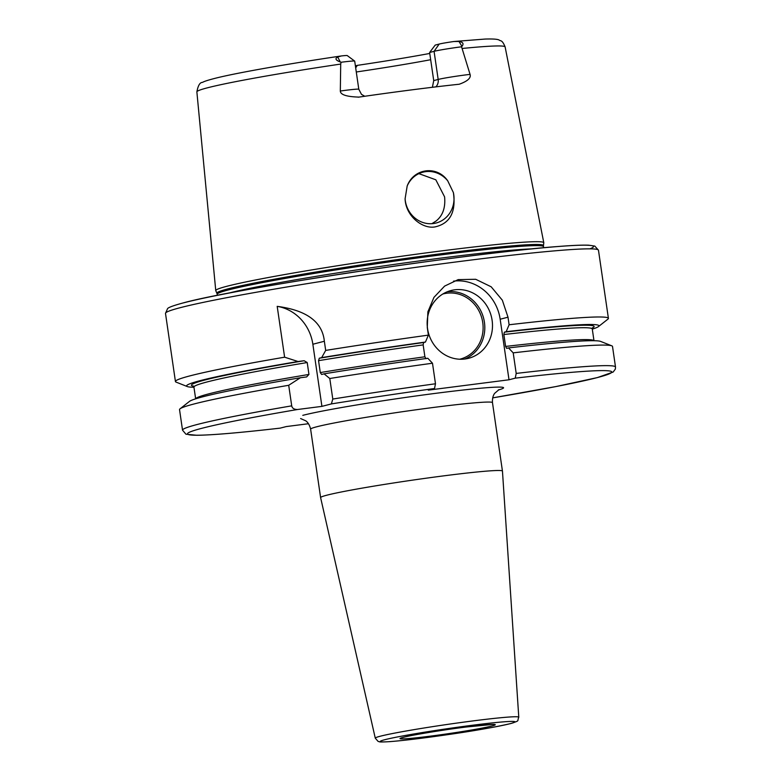 <?xml version="1.0" encoding="UTF-8"?>
<svg xmlns="http://www.w3.org/2000/svg" width="781" height="781" viewBox="0 0 781 781"><rect width="100%" height="100%" fill="white"/><g stroke="black" fill="none" stroke-linecap="round" stroke-linejoin="round"><path stroke-width="1.17" d="M453.82 41.52L458.984 41.452C463.035 42.115 464.012 43.746 461.942 46.343L461.561 46.792A21.351 0.927 171.7 0 0 434.07 51.331L429.618 52.493L435.183 45.103L439.176 44.068A14.79 0.644 -8.3 0 1 453.82 41.52L485.255 39.05C496.667 38.689 498.483 39.733 499.127 40.016C500.504 41.383 501.958 39.206 505.122 46.919L543.791 242.715A165.757 7.234 171.7 0 0 409.303 255.172A165.757 7.234 171.7 0 0 226.89 286.276A165.757 7.234 -8.3 0 0 215.751 290.571A165.757 7.234 -8.3 0 0 215.781 290.669L216.884 293.246A165.025 7.195 -8.3 0 1 227.945 288.872A165.025 7.195 171.7 0 1 410.679 257.75A165.025 7.195 171.7 0 1 543.469 245.605L543.791 242.823A165.757 7.234 171.7 0 0 543.791 242.715M355.394 65.868L357.317 65.37A119.737 5.223 171.7 0 0 429.765 53.45M341.746 55.9A14.79 0.644 -8.3 0 1 347.242 55.578L354.681 61.103A21.351 0.927 171.7 0 0 341.082 62.255L340.262 61.953C335.645 60.215 334.785 58.565 337.704 57.013L341.297 55.959C288.697 63.739 239.406 72.389 217.167 77.797C204.886 80.843 203.236 81.995 202.455 82.405C199.916 82.356 198.052 85.519 196.871 91.885A155.761 6.795 -8.3 0 1 207.336 87.843A155.761 6.795 -8.3 0 1 340.711 64.062L341.082 62.255M461.561 46.792L470.064 74.38C471.216 77.934 467.614 81.224 459.238 84.231A157.537 6.873 171.7 0 0 358.967 97.098L358.196 97.195M430.673 59.717A115.949 5.057 -8.3 0 1 356.282 71.989M357.317 65.37L355.687 67.859M429.618 52.493L433.728 80.609L438.17 79.447A21.351 0.927 -8.3 0 1 470.064 74.38M432.381 87.296L433.728 80.609M358.967 97.098C346.627 96.746 340.409 94.726 340.321 91.026L340.711 64.062M405.095 198.794L407.184 185.985C413.813 168.188 436.999 165.221 447.708 180.792L453.39 192.595C456.172 212.012 450.1 223.444 435.173 226.871C422.667 229.399 405.642 216.054 405.095 198.794A26.251 24.387 -104.6 0 0 405.3 200.697A26.251 24.387 75.4 0 0 436.13 223.005A26.251 24.387 75.4 0 0 453.732 194.489A26.251 24.387 -104.6 0 0 453.39 192.595M407.184 185.985A26.251 24.387 -104.6 0 1 422.902 172.191A26.251 24.387 -104.6 0 1 447.708 180.792M431.864 223.688L436.091 221.013C442.768 215.693 445.6 207.648 444.594 196.871L435.827 179.796L418.889 173.646M288.706 385.287A218.778 9.548 171.7 0 0 180.05 408.814L189.451 401.414A208.371 9.089 -8.3 0 1 300.412 377.74L288.706 385.287L291.713 405.847C292.211 408.297 294.164 409.508 297.571 409.498L321.918 406.374L312.859 344.245A43.756 40.641 75.4 0 0 277.196 306.357L284.616 357.19A218.778 9.548 171.7 0 0 190.134 375.827A218.778 9.548 -8.3 0 0 175.432 381.519A218.778 9.548 -8.3 0 0 176.164 382.143L187.284 386.556A208.371 9.089 171.7 0 0 193.961 387.259M277.196 306.357C306.699 310.262 322.416 321.899 324.349 341.248L325.687 350.405L321.674 357.61L319.302 358.225L318.55 360.666L320.278 372.566L321.616 374.46M592.291 329.152A208.371 9.089 171.7 0 0 598.49 326.565L607.891 319.165A218.778 9.548 171.7 0 0 608.409 318.355A218.778 9.548 171.7 0 0 509.105 324.769L508.001 317.193L502.329 300.187L491.171 286.793L475.697 279.286L458.183 279.618L444.614 286.1L433.963 297.356L427.871 311.834L427.285 327.542L428.388 335.127A218.778 9.548 171.7 0 0 325.687 350.405M428.388 335.127L425.45 342.049A208.371 9.089 171.7 0 0 321.674 357.61M598.49 326.565A208.371 9.089 171.7 0 0 506.166 331.7L509.105 324.769M187.284 386.556A208.371 9.089 171.7 0 1 298.039 361.515L284.616 357.19M434.519 388.518L435.486 383.774L432.489 363.224A218.778 9.548 171.7 0 0 329.787 378.502L332.784 399.052L331.388 403.914A214.404 9.352 -8.3 0 1 434.519 388.518L428.291 390.139L509.007 379.781L500.172 319.224A43.756 40.641 75.4 0 0 453.536 281.14M432.489 363.224L427.812 358.274A208.371 9.089 171.7 0 0 324.037 373.835L321.665 374.45M426.016 358.743L424.893 356.79A201.273 8.776 171.7 0 0 320.278 372.566M425.45 342.049L423.644 342.527L423.156 344.89L424.893 356.79M464.871 359.006A35.008 32.519 75.4 0 0 468.639 358.284A35.008 32.519 75.4 0 0 491.747 318.228A35.008 32.519 75.4 0 0 454.767 289.8A35.008 32.519 75.4 0 0 450.998 290.532A35.008 32.519 75.4 0 0 427.89 330.578A35.008 32.519 75.4 0 0 464.871 359.006M506.166 331.7L504.36 332.169L503.872 334.541L505.61 346.432L506.684 348.394M513.205 352.866L516.202 373.425A218.778 9.548 -8.3 0 1 615.506 367.011L612.509 346.452A218.778 9.548 171.7 0 0 611.777 345.827A218.778 9.548 171.7 0 0 513.205 352.866L508.529 347.916L506.732 348.385M516.202 373.425L515.235 378.16L509.007 379.781M298.039 361.515L304.141 360.734L307.216 362.54L308.944 374.441L306.64 376.93M508.529 347.916A208.371 9.089 -8.3 0 1 600.657 341.424L611.777 345.827M300.412 377.74L306.503 376.95M329.787 378.502L324.037 373.835M180.05 408.814A218.778 9.548 171.7 0 0 179.532 409.615L182.529 430.175A218.778 9.548 -8.3 0 1 291.713 405.847M280.194 428.125L286.256 426.572L308.485 423.722M331.388 403.914L321.918 406.374M320.61 497.614A91.885 4.012 -8.3 0 1 320.6 497.604A91.885 4.012 -8.3 0 1 326.78 495.213A91.885 4.012 171.7 0 1 427.998 477.952A91.885 4.012 171.7 0 1 502.447 471.07A91.885 4.012 171.7 0 1 502.456 471.089L518.779 717.222A72.516 3.163 -8.3 0 0 460.146 722.62A72.516 3.163 -8.3 0 0 380.142 736.258A72.516 3.163 -8.3 0 0 375.27 738.152L320.61 497.614L310.623 429.159A91.885 4.012 -8.3 0 1 316.793 426.768A91.885 4.012 171.7 0 1 418.011 409.517A91.885 4.012 171.7 0 1 492.469 402.635L502.447 471.07M340.321 91.026A21.351 0.927 -8.3 0 1 358.801 89.259L354.701 61.143A21.351 0.927 171.7 0 0 354.681 61.103M439.176 44.068L434.07 51.331L438.17 79.447A8.747 8.132 75.4 0 1 435.866 86.876M458.984 41.452L461.942 46.343M462.42 48.451A155.761 6.795 -8.3 0 1 505.122 46.919M543.469 245.605L543.478 246.659A164.879 7.195 171.7 0 0 409.879 259.009A164.879 7.195 171.7 0 0 228.247 289.976A164.879 7.195 -8.3 0 0 217.177 294.261L217.333 295.355M228.511 293.168A164.879 7.195 -8.3 0 1 228.706 293.119A164.879 7.195 171.7 0 1 380.015 266.448A164.879 7.195 171.7 0 1 532.3 248.846M183.594 302.843A214.404 9.352 -8.3 0 1 439.478 259.927A214.404 9.352 -8.3 0 1 589.909 248.846M598.471 250.223L594.81 246.083L588.649 245.195C582.372 244.941 572.034 245.39 557.624 246.542C472.017 252.712 235.764 288.267 183.125 302.94C168.11 306.992 168.042 308.29 167.612 308.534L165.494 313.386A218.778 9.548 -8.3 0 1 180.186 307.694A218.778 9.548 -8.3 0 1 421.193 266.614A218.778 9.548 -8.3 0 1 598.471 250.223L608.409 318.355M508.001 317.193L500.172 319.224M423.644 342.527A203.46 8.874 171.7 0 0 319.302 358.225M504.36 332.169A203.46 8.874 -8.3 0 1 591.52 328.381M194.479 386.302A203.46 8.874 -8.3 0 1 304.141 360.734M423.156 344.89A201.273 8.776 171.7 0 0 318.55 360.666M592.623 327.678L592.271 328.986A201.273 8.776 171.7 0 0 503.872 334.541M307.216 362.54A201.273 8.776 171.7 0 0 193.932 387.093L193.219 385.951M505.61 346.432A201.273 8.776 -8.3 0 1 593.941 340.711M195.689 398.818A201.273 8.776 -8.3 0 1 308.944 374.441M332.784 399.052A218.778 9.548 -8.3 0 1 435.486 383.774M615.506 367.011L615.35 369.091L613.173 372.029L597.358 377.594L555.955 386.556L492.655 397.88A214.404 9.352 171.7 0 0 611.416 372.664A214.404 9.352 171.7 0 0 515.235 378.16M297.571 409.498A214.404 9.352 171.7 0 0 280.369 428.105M498.2 390.041A105.015 4.579 171.7 0 0 434.958 393.429A105.015 4.579 171.7 0 0 302.794 415.346M312.859 344.245L324.349 341.248M384.75 739.724A68.152 2.978 -8.3 0 1 472.036 725.305A68.152 2.978 -8.3 0 1 510.471 723.596A68.152 2.978 -8.3 0 1 423.185 738.016A68.152 2.978 -8.3 0 1 384.75 739.724M492.001 725.969A48.129 2.099 -8.3 0 1 430.36 736.151A48.129 2.099 -8.3 0 1 403.211 737.362A48.129 2.099 171.7 0 1 464.861 727.17A48.129 2.099 171.7 0 1 492.001 725.969M447.23 291.782A35.008 32.519 -104.6 0 1 483.605 318.218A35.008 32.519 -104.6 0 1 464.724 359.026M442.788 294.027A33.69 31.299 -104.6 0 1 446.8 293.217A33.69 31.299 -104.6 0 1 482.443 320.796A33.69 31.299 -104.6 0 1 459.755 359.231M337.704 57.013L340.262 61.953M196.871 91.885L215.751 290.571M216.884 293.246L217.177 294.261M543.478 246.659L543.635 247.753M165.494 313.386L175.432 381.519M592.271 328.986L593.98 340.711M193.932 387.093L195.65 398.827M182.529 430.175L185.946 434.216L196.802 435.271C212.276 435.115 240.109 432.733 280.291 428.115M499.039 389.602L494.744 393.263C495.076 392.98 492.069 395.528 492.469 402.635M310.623 429.159C308.964 422.228 305.351 420.647 305.752 420.822L300.607 418.548M375.27 738.152L378.131 741.433C380.562 741.774 376.823 742.321 389.641 741.657C403.455 740.583 422.921 738.24 448.021 734.609C474.008 730.889 494.988 727.189 510.94 723.509C520.517 720.18 516.768 721.781 518.779 717.222M401.951 737.703L403.689 737.264C409.966 735.409 442.436 729.932 466.638 726.955L493.094 724.407M358.801 89.259L361.476 94.355L364.756 96.258"/></g></svg>
